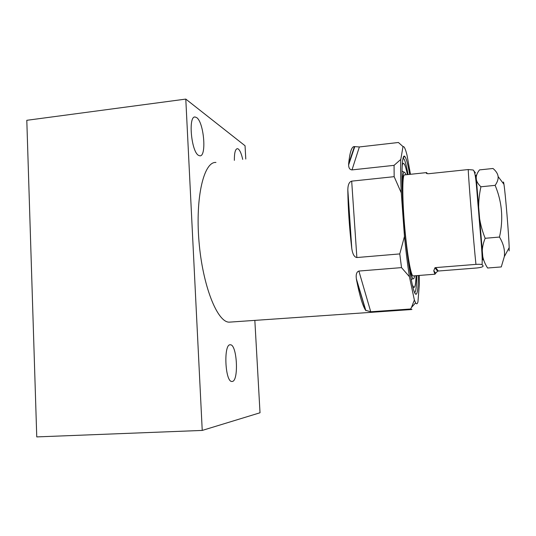 <?xml version="1.0" encoding="UTF-8"?>
<svg xmlns="http://www.w3.org/2000/svg" width="536" height="536" viewBox="0 0 536 536"><rect width="100%" height="100%" fill="white"/><g stroke="black" fill="none" stroke-linecap="round" stroke-linejoin="round"><path stroke-width="0.8" d="M196.672 117.612L195.104 116.995C187.995 115.776 191.285 151.909 198.588 155.393L199.854 155.822C206.829 156.807 203.955 122.302 196.672 117.612M26.8 120.305L36.756 436.907L202.233 430.428L185.791 99.093L26.8 120.305M242.701 159.393C241.508 153.966 240.061 150.509 238.353 149.035L237.368 148.646C235.311 149.042 234.306 152.941 234.366 160.351M202.233 430.428L260.02 412.774L254.841 320.381M245.79 159.045L245.046 145.752L185.791 99.093M215.948 162.455C204.008 161.37 195.265 196.859 198.97 241.2C202.548 285.534 217.214 322.136 229.066 322.156L231.009 322.029M232.229 381.471C238.962 381.156 237.106 344.487 230.413 344.789L230.272 344.789C223.425 343.75 225.02 381.913 231.847 381.478L232.229 381.471M370.745 311.771L365.619 310.31C362.658 305.808 359.636 295.711 356.554 280.026L356.36 278.82C355.783 274.412 356.628 271.819 358.885 271.055L370.745 311.771L410.656 308.997L411.943 309.5M358.885 271.055L401.518 267.618L399.776 253.917L356.869 257.535C354.33 257.186 352.641 254.191 351.79 248.563L351.683 247.739C349.372 227.653 348.078 208.558 347.824 190.448L347.824 189.71C347.951 184.699 349.238 181.838 351.683 181.141L394.161 176.672L394.067 165.349L352.005 169.905C349.814 169.684 348.688 168.029 348.621 164.941L348.675 163.581C349.874 151.909 351.784 146.248 354.41 146.603L359.361 146.951L398.422 142.489L403.005 146.583L400.801 159.42L394.067 165.349M401.518 267.618L409.43 276.71C407.621 265.166 405.966 251.726 404.466 236.389L399.776 253.917M394.161 176.672L401.27 192.853C400.62 178.857 400.459 167.708 400.801 159.42M410.455 174.294L407.045 155.273C405.497 148.995 404.151 146.1 403.005 146.583M415.588 302.847L411.481 307.456L414.362 300.026L415.588 302.847C416.546 304.361 417.336 304.046 417.946 301.902L419.34 284.328L419.299 275.437M411.481 307.456L410.656 308.997M414.362 300.026L409.43 276.71M404.466 236.389L401.27 192.853M403.173 157.678L404.841 156.472C401.558 152.237 400.861 180.806 403.93 219.706C406.958 258.573 412.62 293.011 415.688 294.17L416.197 294.224C417.578 293.246 418.294 287.008 418.341 275.511M409.685 174.374C408.218 165.999 406.837 160.418 405.558 157.631L404.841 156.472M403.099 157.919L404.198 159.306C405.404 161.872 406.703 166.951 408.09 174.542M414.67 292.73C415.949 291.631 416.64 285.936 416.747 275.638M412.345 285.011L413.819 287.383C415.058 287.631 415.809 283.732 416.077 275.685M407.42 174.615C406.409 169.711 405.464 166.361 404.586 164.565L403.595 163.353C403.005 163.152 402.516 164.043 402.127 166.033M406.791 249.28C409.062 266.506 411.092 276.281 412.881 278.606L413.035 278.747C413.712 279.236 414.241 278.258 414.623 275.799M405.96 174.77L405.203 172.907L401.953 171.018M402.764 202.481C402.013 183.493 402.456 173.322 404.097 171.969M413.343 275.899L412.82 275.819C410.516 274.325 406.523 250.037 404.338 222.715C402.121 195.379 402.402 173.711 404.673 174.904L426.415 172.612M475.432 172.947L473.201 169.999L468.25 169.55L428.465 173.731C426.79 173.684 426.053 173.376 426.274 172.806L426.656 172.592L427.279 173.684M434.897 274.09L433.758 270.834L434.924 267.799L435.661 267.598L475.948 264.382C479.084 264.174 481.127 264.288 482.072 264.704L483.03 265.702C483.593 266.694 481.509 267.457 476.772 267.987L438.341 271.022L437.611 271.169L434.897 274.09M483.03 259.913L482.36 253.83C482.829 258.593 484.571 263.323 487.599 268.013L501.274 266.935L504.309 256.664C505.126 250.325 503.512 243.793 499.478 237.053L485.154 238.292C482.882 243.893 481.951 249.079 482.36 253.83L478.903 212.846C479.606 221.107 481.69 229.582 485.154 238.292M509.14 250.915L509.173 247.639C508.952 236.483 505.388 193.161 503.947 184.297L498.118 176.572C497.783 173.758 496.075 171.064 493.006 168.485L479.512 169.899C477.147 172.94 476.042 175.815 476.189 178.528L476.196 177.302M480.913 186.783C477.965 183.989 476.39 181.235 476.189 178.528L478.903 212.846C478.253 204.585 478.923 195.895 480.913 186.783L495.137 185.356C502.085 201.978 503.538 219.211 499.478 237.053M503.947 184.297C503.606 182.019 503.398 181.436 503.324 182.555M498.118 176.572C498.38 179.198 497.388 182.133 495.137 185.356M356.554 280.026L365.619 310.31M347.824 190.448L351.683 247.739M354.41 146.603L348.675 163.581M351.683 181.141L356.869 257.535M411.293 280L411.32 279.658M475.948 264.382C473.817 244.684 468.33 176.987 468.25 169.55M438.341 271.022L435.661 267.598M483.05 259.947L476.008 175.125M426.488 173.356L426.274 172.806M435.681 273.105L433.758 270.834M359.361 146.951L352.005 169.905M194.615 117.056L195.104 116.995M229.107 322.163L411.34 309.547M356.36 278.82L365.867 310.625M347.824 189.71L351.79 248.563M415.293 293.795L416.197 294.224M403.179 163.4L403.595 163.353M402.074 186.421L402.389 188.384M408.814 263.122L408.827 265.086M412.881 278.606L411.239 279.712M473.201 169.999C476.203 172.713 476.551 189.804 478.635 211.727C480.256 233.924 482.762 255.21 482.072 264.704M435.031 274.204L413.001 275.926M509.173 247.639L504.309 256.664M437.611 271.169L434.924 267.799M354.772 146.663L348.621 164.941M229.978 344.822L230.413 344.789"/></g></svg>
